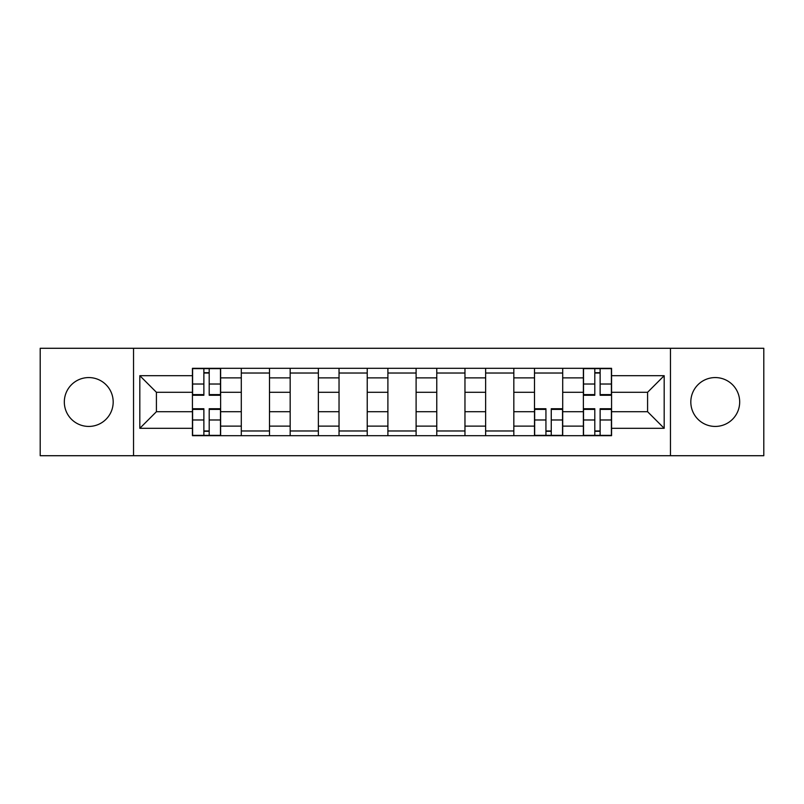 <?xml version="1.0" encoding="UTF-8"?>
<svg xmlns="http://www.w3.org/2000/svg" width="804" height="804" viewBox="0 0 804 804"><rect width="100%" height="100%" fill="white"/><g stroke="black" fill="none" stroke-linecap="round" stroke-linejoin="round"><path stroke-width="1.21" d="M715.248 377.568A24.432 24.432 0 0 0 690.817 402A24.432 24.432 0 0 0 715.248 426.432A24.432 24.432 0 0 0 739.68 402A24.432 24.432 0 0 0 715.248 377.568M88.752 377.568A24.432 24.432 0 0 0 64.32 402A24.432 24.432 0 0 0 88.752 426.432A24.432 24.432 0 0 0 113.183 402A24.432 24.432 0 0 0 88.752 377.568M670.456 455.717L763.8 455.717L763.8 348.283L40.2 348.283L40.2 455.717L670.456 455.717L670.456 348.283M241.3 435.678L241.3 377.88L220.628 377.88L220.628 435.678M220.628 377.88L220.628 368.322M241.3 377.88L241.3 368.322M269.501 368.322L269.501 435.678M290.174 435.678L290.174 368.322M318.364 368.322L318.364 435.678M339.037 435.678L339.037 368.322M367.227 368.322L367.227 435.678M387.9 435.678L387.9 368.322M416.1 368.322L416.1 435.678M436.773 435.678L436.773 368.322M464.963 368.322L464.963 435.678M485.636 435.678L485.636 368.322M513.826 368.322L513.826 435.678M534.499 435.678L534.499 368.322M562.699 368.322L562.699 435.678M583.372 435.678L583.372 368.322M583.372 411.708L562.699 411.708M534.499 411.708L513.826 411.708M485.636 411.708L464.963 411.708M436.773 411.708L416.1 411.708M387.9 411.708L367.227 411.708M339.037 411.708L318.364 411.708M290.174 411.708L269.501 411.708M241.3 411.708L220.628 411.708M583.372 392.292L562.699 392.292M534.499 392.292L513.826 392.292M485.636 392.292L464.963 392.292M436.773 392.292L416.1 392.292M387.9 392.292L367.227 392.292M339.037 392.292L318.364 392.292M290.174 392.292L269.501 392.292M241.3 392.292L220.628 392.292M156.418 411.708L192.437 411.708L192.437 392.292L156.418 392.292L156.418 411.708L139.816 428.311L139.816 375.689L192.437 375.689L192.437 392.292M611.563 392.292L611.563 411.708L647.582 411.708L647.582 392.292L611.563 392.292L611.563 368.322L192.437 368.322L192.437 375.689M611.563 375.689L664.184 375.689L664.184 428.311L611.563 428.311L611.563 411.708M192.437 411.708L192.437 435.678L611.563 435.678L611.563 428.311M192.437 428.311L139.816 428.311M133.544 455.717L133.544 348.283M209.201 430.974L203.874 430.974M203.874 373.026L209.201 373.026M269.501 430.974L241.3 430.974M241.3 373.026L269.501 373.026M318.364 430.974L290.174 430.974M290.174 373.026L318.364 373.026M367.227 430.974L339.037 430.974M339.037 373.026L367.227 373.026M416.1 430.974L387.9 430.974M387.9 373.026L416.1 373.026M464.963 430.974L436.773 430.974M436.773 373.026L464.963 373.026M513.826 430.974L485.636 430.974M485.636 373.026L513.826 373.026M551.263 430.974L545.936 430.974M534.499 373.026L562.699 373.026M600.126 430.974L594.799 430.974M594.799 373.026L600.126 373.026M139.816 375.689L156.418 392.292M647.582 411.708L664.184 428.311M647.582 392.292L664.184 375.689M209.201 395.266L209.201 368.644L220.477 368.644L220.477 395.266L209.201 395.266M203.874 372.714L209.201 372.714M203.874 368.644L192.598 368.644L192.598 395.266L203.874 395.266L203.874 368.644L209.201 368.644M203.874 408.733L203.874 435.356L192.598 435.356L192.598 408.733L203.874 408.733M209.201 431.286L203.874 431.286M209.201 435.356L220.477 435.356L220.477 408.733L209.201 408.733L209.201 435.356L203.874 435.356M545.936 408.733L545.936 435.356L534.66 435.356L534.66 408.733L545.936 408.733M551.263 431.286L545.936 431.286M551.263 435.356L562.539 435.356L562.539 408.733L551.263 408.733L551.263 435.356L545.936 435.356M600.126 395.266L600.126 368.644L611.402 368.644L611.402 395.266L600.126 395.266M594.799 372.714L600.126 372.714M594.799 368.644L583.523 368.644L583.523 395.266L594.799 395.266L594.799 368.644L600.126 368.644M594.799 408.733L594.799 435.356L583.523 435.356L583.523 408.733L594.799 408.733M600.126 431.286L594.799 431.286M600.126 435.356L611.402 435.356L611.402 408.733L600.126 408.733L600.126 435.356L594.799 435.356M534.499 377.88L513.826 377.88M485.636 377.88L464.963 377.88M436.773 377.88L416.1 377.88M387.9 377.88L367.227 377.88M339.037 377.88L318.364 377.88M290.174 377.88L269.501 377.88M583.372 377.88L562.699 377.88M534.499 426.12L513.826 426.12M485.636 426.12L464.963 426.12M436.773 426.12L416.1 426.12M387.9 426.12L367.227 426.12M339.037 426.12L318.364 426.12M290.174 426.12L269.501 426.12M241.3 426.12L220.628 426.12M583.372 426.12L562.699 426.12M209.201 394.603L220.477 394.603M209.201 384.021L220.477 384.021M192.598 394.603L203.874 394.603M192.598 384.021L203.874 384.021M203.874 409.397L192.598 409.397M203.874 419.979L192.598 419.979M220.477 409.397L209.201 409.397M220.477 419.979L209.201 419.979M545.936 409.397L534.66 409.397M545.936 419.979L534.66 419.979M562.539 409.397L551.263 409.397M562.539 419.979L551.263 419.979M600.126 394.603L611.402 394.603M600.126 384.021L611.402 384.021M583.523 394.603L594.799 394.603M583.523 384.021L594.799 384.021M594.799 409.397L583.523 409.397M594.799 419.979L583.523 419.979M611.402 409.397L600.126 409.397M611.402 419.979L600.126 419.979"/></g></svg>
